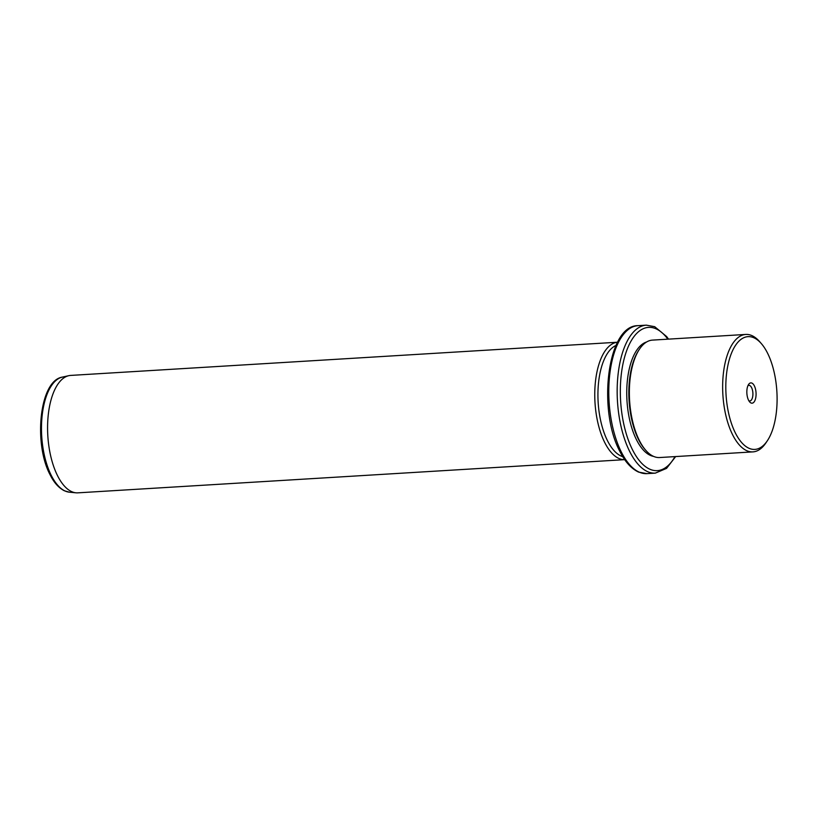 <?xml version="1.0" encoding="UTF-8"?>
<svg xmlns="http://www.w3.org/2000/svg" width="818" height="818" viewBox="0 0 818 818"><rect width="100%" height="100%" fill="white"/><g stroke="black" fill="none" stroke-linecap="round" stroke-linejoin="round"><path stroke-width="1.23" d="M747.908 385.738A7.822 3.528 86.5 0 1 748.889 385.35A7.822 3.528 86.5 0 1 752.897 394.726A7.822 3.528 -93.5 0 1 749.83 400.963A7.822 3.528 -93.5 0 1 748.818 400.708M735.597 433.407A56.473 25.46 86.5 0 0 767.243 440.902A56.473 25.46 86.5 0 0 767.304 352.66A56.473 25.46 86.5 0 0 761.343 343.601A56.473 25.46 86.5 0 0 729.339 359.47A56.473 25.46 86.5 0 0 735.597 433.407M746.854 390.994A10.174 4.591 86.5 0 0 749.677 401.935A10.174 4.591 86.5 0 0 756.057 395.074A10.174 4.591 86.5 0 0 753.675 384.695A10.174 4.591 86.5 0 0 748.613 384.409A10.174 4.591 86.5 0 0 746.854 390.994M767.243 440.902L765.812 443.029A58.824 26.524 -93.5 0 1 752.918 451.884A58.824 26.524 -93.5 0 1 732.846 435.217A58.824 26.524 -93.5 0 1 723.582 371.771A58.824 26.524 -93.5 0 1 745.791 334.439A58.824 26.524 -93.5 0 1 759.656 341.668L761.343 343.601M745.791 334.439L652.498 340.104A58.824 26.524 86.5 0 0 639.615 348.959A58.824 26.524 86.5 0 0 639.553 440.871A58.824 26.524 86.5 0 0 645.77 450.309A58.824 26.524 86.5 0 0 659.625 457.538L752.918 451.884M639.615 348.959L638.899 350.022A57.649 25.992 86.5 0 0 638.827 440.094A57.649 25.992 86.5 0 0 644.921 449.348L645.77 450.309M646.609 341.985A57.649 25.992 86.5 0 0 627.324 381.014A57.649 25.992 86.5 0 0 636.731 440.227A57.649 25.992 86.5 0 0 653.551 456.383M616.026 345.441A56.473 25.46 86.5 0 0 598.357 384.644A56.473 25.46 86.5 0 0 607.713 441.168A56.473 25.46 86.5 0 0 622.774 456.659M624.727 459.655A58.824 26.524 -93.5 0 1 604.962 442.978A58.824 26.524 -93.5 0 1 595.657 379.849A58.824 26.524 -93.5 0 1 617.6 342.221L70.726 375.411A58.824 26.524 86.5 0 0 68.855 375.666A58.824 26.524 86.5 0 0 48.282 414.685A58.824 26.524 86.5 0 0 57.781 476.178A58.824 26.524 86.5 0 0 75.972 492.814A58.824 26.524 86.5 0 0 77.853 492.845L624.727 459.655M667.856 339.173A71.769 32.362 86.5 0 0 625.504 354.071A71.769 32.362 86.5 0 0 632.774 450.319A71.769 32.362 86.5 0 0 674.983 456.608M668.531 339.133L666.639 336.566L654.686 326.689L646.332 325.155A74.121 33.415 86.5 0 0 618.347 372.18A74.121 33.415 86.5 0 0 630.013 452.129A74.121 33.415 86.5 0 0 655.31 473.131L666.558 468.377L675.658 456.567M646.926 473.632L638.582 472.098C629.175 467.63 623.418 458.469 620.197 452.027C597.396 410.667 607.099 325.247 637.948 325.666A74.121 33.415 86.5 0 0 609.962 372.691A74.121 33.415 86.5 0 0 621.629 452.63A74.121 33.415 86.5 0 0 646.926 473.632L655.31 473.131M69.356 492.18L64.346 490.769C56.882 486.925 52.608 479.747 50.338 475.227C33.344 444.123 39.325 380.575 62.372 377.098A57.792 26.053 86.5 0 0 42.168 415.432A57.792 26.053 86.5 0 0 51.483 475.841A57.792 26.053 86.5 0 0 69.356 492.18L75.972 492.814M637.948 325.666L646.332 325.155M62.372 377.098L68.855 375.666"/></g></svg>
